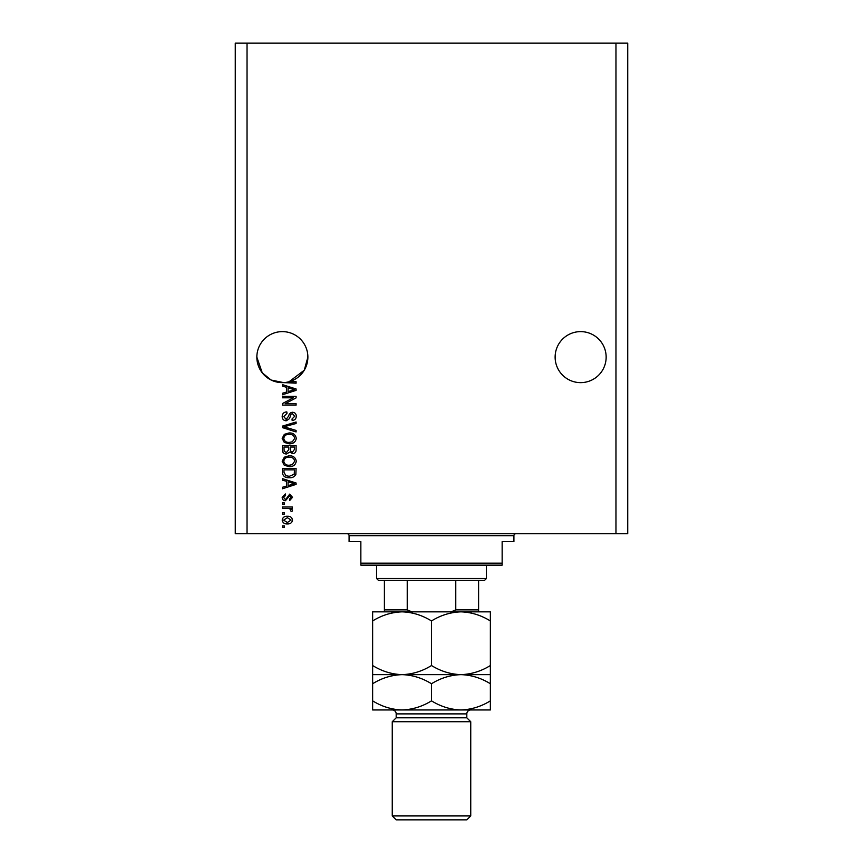 <?xml version="1.0" encoding="UTF-8"?>
<svg xmlns="http://www.w3.org/2000/svg" width="863" height="863" viewBox="0 0 863 863"><rect width="100%" height="100%" fill="white"/><g stroke="black" fill="none" stroke-linecap="round" stroke-linejoin="round"><path stroke-width="1.29" d="M606.15 357.131A25.512 25.512 0 0 0 580.637 331.619A25.512 25.512 0 0 0 555.125 357.131A25.512 25.512 0 0 0 580.637 382.633A25.512 25.512 0 0 0 606.15 357.131M307.875 357.131A25.512 25.512 0 0 0 282.363 331.619A25.512 25.512 0 0 0 256.85 357.131L262.255 372.827L271.133 380.033L283.603 382.611L271.133 380.033L262.255 372.827L256.85 357.131A25.512 25.512 0 0 0 289.051 381.748A25.512 25.512 0 0 0 307.875 357.131L304.251 370.238L289.051 381.748L296.095 381.748L296.095 383.172L283.603 382.611M293.301 397.8L282.363 397.8L282.363 396.376L296.095 396.376L296.095 397.897L285.146 403.69L296.095 403.69L296.095 405.114L282.363 405.114L282.363 403.593L293.301 397.8M286.182 420.81C283.593 420.561 282.255 419.116 282.179 416.484C282.363 413.593 283.905 412.061 286.818 411.899L287.001 413.323L283.787 416.613L286.138 419.386L288.738 415.955C289.105 413.722 290.356 412.482 292.514 412.255C294.93 412.46 296.182 413.787 296.279 416.236C296.149 418.846 294.779 420.259 292.169 420.454L291.996 419.03L294.671 416.29L292.481 413.679L291.09 414.132L289.461 418.695L286.182 420.81M296.095 431.932L282.363 427.606L282.363 426.128L296.095 422.018L296.095 423.485L283.97 426.786L296.095 430.443L296.095 431.932M282.179 438.382L284.337 434.337L289.051 432.946C293.129 432.784 295.545 434.596 296.279 438.393C295.567 442.115 293.215 443.927 289.213 443.83L284.283 442.428L282.179 438.382M282.179 461.22L284.337 457.174L289.051 455.783C293.129 455.61 295.545 457.433 296.279 461.23C295.567 464.952 293.215 466.764 289.213 466.656L284.283 465.265L282.179 461.22M286.462 481.295L282.363 480.098L282.363 478.609L296.095 483L296.095 484.391L282.363 488.782L282.363 487.304L286.462 486.096L286.462 481.295M284.326 527.315L282.363 527.315L282.363 525.891L284.326 525.891L284.326 527.315M615.966 533.744L627.735 533.744L627.735 43.15L615.966 43.15L615.966 533.744L235.265 533.744L235.265 43.15L247.034 43.15L247.034 533.744M615.966 43.15L247.034 43.15M287.455 523.927C284.477 524.111 282.719 522.838 282.179 520.087C282.708 517.39 284.434 516.106 287.357 516.257C290.281 516.096 292.007 517.379 292.525 520.087C292.018 522.762 290.335 524.046 287.455 523.927M284.326 514.111L282.363 514.111L282.363 512.687L284.326 512.687L284.326 514.111M287.541 508.404L282.363 508.404L282.363 506.98L292.352 506.98L292.352 508.404L290.755 508.404L292.525 510.098L291.996 511.435L290.572 510.907L290.745 509.936L289.58 508.663L287.541 508.404M284.326 504.305L282.363 504.305L282.363 502.881L284.326 502.881L284.326 504.305M285.405 500.734C283.334 500.583 282.255 499.45 282.179 497.358L285.394 493.96L285.577 495.384L283.614 497.455L285.157 499.31L286.063 498.987L289.677 494.132L292.525 497.304L289.677 500.562L289.493 499.127L291.101 497.347L289.882 495.567L285.405 500.734M289.299 477.724C285.232 477.973 282.924 476.225 282.363 472.493L282.363 468.447L296.095 468.447L295.847 474.499C294.412 476.872 292.233 477.951 289.299 477.724M286.397 453.992C283.722 453.884 282.384 452.492 282.363 449.839L282.363 445.61L296.095 445.61L296.095 449.871C296.085 452.18 294.93 453.431 292.643 453.636L289.763 452.104L286.397 453.992M286.462 387.282L282.363 386.085L282.363 384.596L296.095 388.986L296.095 390.378L282.363 394.769L282.363 393.291L286.462 392.082L286.462 387.282M291.101 520.055L287.357 517.681L283.614 520.13L287.357 522.503L291.101 520.055M292.072 483.064L288.069 481.77L288.069 485.632L294.671 483.701L292.072 483.064M294.488 469.871L283.97 469.871L283.97 472.32L285.966 475.75L289.321 476.3L294.218 474.229L294.488 469.871M294.671 461.241C294.078 458.329 292.201 456.991 289.029 457.207C286.074 457.12 284.326 458.447 283.787 461.209C284.359 464.046 286.182 465.394 289.256 465.233L292.363 464.639L294.671 461.241M294.488 447.034L290.389 447.034L290.518 450.961L292.417 452.212L294.488 449.375L294.488 447.034M288.781 447.034L283.97 447.034L284.143 451.252L286.387 452.568L288.781 449.666L288.781 447.034M294.671 438.404C294.078 435.491 292.201 434.154 289.029 434.369C286.074 434.283 284.326 435.621 283.787 438.372C284.359 441.22 286.182 442.557 289.256 442.395L292.363 441.802L294.671 438.404M292.072 389.04L288.069 387.757L288.069 391.608L294.671 389.688L292.072 389.04M347.12 533.744A1.963 1.963 0 0 1 349.084 535.696L349.084 541.586L360.853 541.586L360.853 563.172L502.147 563.172L502.147 541.586L513.917 541.586L513.917 535.696L349.084 535.696M515.88 533.744A1.963 1.963 0 0 0 513.917 535.696M502.147 563.172L502.147 565.136L360.853 565.136L360.853 563.172M372.633 620.95L372.633 611.845L402.061 611.845C412.406 612.191 422.212 615.222 431.5 620.95C440.669 615.254 450.475 612.223 460.939 611.845C471.274 612.191 481.09 615.222 490.367 620.95L490.367 611.845L402.061 611.845C391.608 612.223 381.791 615.254 372.633 620.95L372.633 683.744C381.791 678.048 391.608 675.017 402.061 674.639C391.726 674.283 381.91 671.252 372.633 665.524M486.441 578.48L484.488 580.443L378.512 580.443L376.559 578.48L486.441 578.48L486.441 565.136M376.559 578.48L376.559 565.136M478.598 580.443L478.598 611.144M451.122 611.845L455.772 609.882L478.598 609.882M455.772 580.443L455.772 609.882M407.228 580.443L407.228 609.882L411.878 611.845M384.402 580.443L384.402 611.845L384.402 609.882L407.228 609.882M466.818 717.811L396.182 717.811L392.255 721.727L470.745 721.727L466.818 717.811L466.818 713.884A3.927 3.927 0 0 1 470.745 709.958L372.633 709.958L372.633 683.744M470.745 815.923L466.818 819.85L396.182 819.85L392.255 815.923L470.745 815.923L470.745 721.727M396.182 717.811L396.182 713.884A3.927 3.927 0 0 0 392.255 709.958M392.255 815.923L392.255 721.727M490.367 674.639L460.939 674.639C471.274 674.985 481.09 678.016 490.367 683.744L490.367 665.524C481.209 671.22 471.392 674.262 460.939 674.639C450.594 674.283 440.788 671.252 431.5 665.524L431.5 620.95M490.367 665.524L490.367 620.95M431.5 665.524C422.331 671.22 412.525 674.262 402.061 674.639L372.633 674.639M460.939 674.639L402.061 674.639C412.406 674.985 422.212 678.016 431.5 683.744C440.669 678.048 450.475 675.017 460.939 674.639M460.939 709.958C471.392 709.58 481.209 706.538 490.367 700.853L490.367 709.958L460.939 709.958C450.594 709.613 440.788 706.57 431.5 700.853C422.331 706.538 412.525 709.58 402.061 709.958C391.726 709.613 381.91 706.57 372.633 700.853M431.5 700.853L431.5 683.744M490.367 700.853L490.367 683.744M466.818 713.884L396.182 713.884"/></g></svg>
